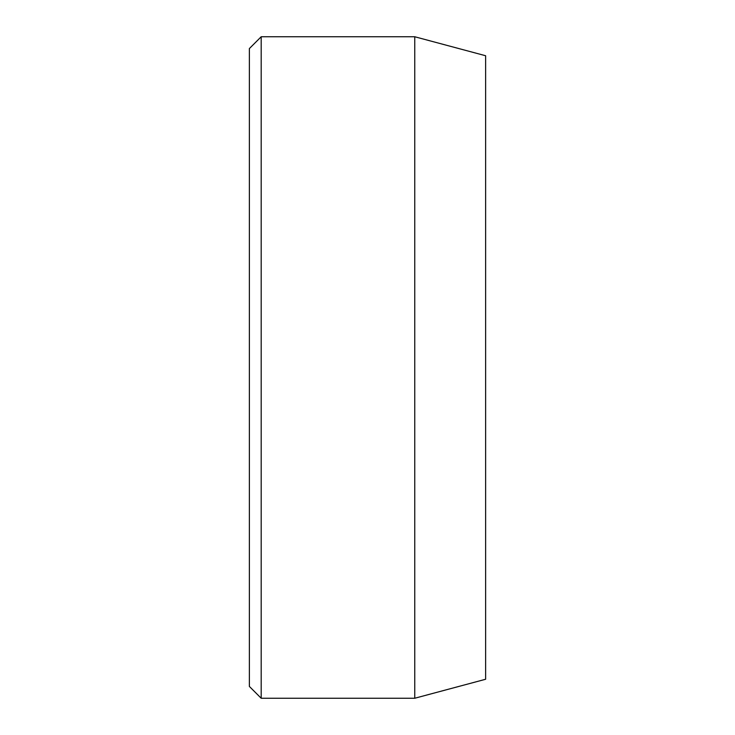 <?xml version="1.0" encoding="UTF-8"?>
<svg xmlns="http://www.w3.org/2000/svg" width="735" height="735" viewBox="0 0 735 735"><rect width="100%" height="100%" fill="white"/><g stroke="black" fill="none" stroke-linecap="round" stroke-linejoin="round"><path stroke-width="1.1" d="M414.751 36.75L414.751 698.25L485.624 679.259L485.624 55.741L414.751 36.75L261.191 36.75L261.191 698.25L249.376 686.435L249.376 48.565L261.191 36.75M414.751 698.25L261.191 698.25"/></g></svg>
